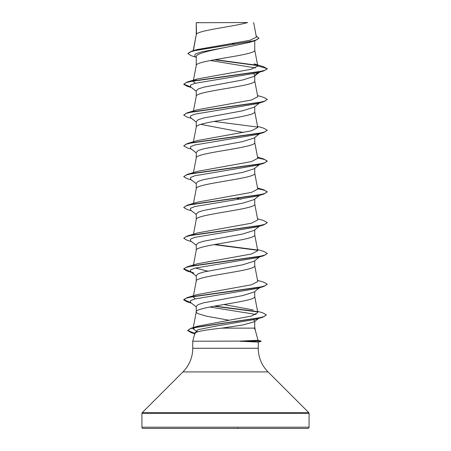 <?xml version="1.0" encoding="UTF-8"?>
<svg xmlns="http://www.w3.org/2000/svg" width="451" height="451" viewBox="0 0 451 451"><rect width="100%" height="100%" fill="white"/><g stroke="black" fill="none" stroke-linecap="round" stroke-linejoin="round"><path stroke-width="0.68" d="M258.006 340.279L261.078 341.103L239.983 341.103L258.006 340.285L255.26 330.036L254.375 328.131L221.858 328.131C205.6 329.839 196.613 331.502 194.911 333.131L192.74 341.227L239.983 341.103M141.93 427.198A1.252 1.252 0 0 0 143.187 428.45L307.813 428.45A1.252 1.252 0 0 0 309.07 427.198L141.93 427.198L141.93 413.449A1.252 1.252 0 0 1 142.302 412.564L182.954 371.912A33.425 33.425 0 0 0 192.74 348.273L192.74 341.227M240.31 341.227L258.26 342.106L258.26 348.273A33.425 33.425 0 0 0 268.046 371.912L308.698 412.564A1.252 1.252 0 0 1 309.07 413.449L309.07 427.198M196.484 22.713L247.638 22.55C234.616 26.412 198.919 30.268 196.484 34.124L196.253 22.713L196.253 34.665M193.366 50.664L196.253 34.744M195.706 57.091L191.483 55.806L187.87 53.652L189.916 52.023L195.757 50.399L255.08 40.635L249.781 42.309L225.5 47.456C209.839 50.563 195.858 53.663 196.253 56.764L196.253 65.463M254.747 40.742L254.747 50.146C256.557 55.276 194.443 60.411 196.253 65.542M259.528 72.154L254.076 76.422L242.599 80.007L203.734 87.184L198.186 88.977L196.253 90.769L196.253 96.266M254.747 75.892L254.747 80.943C256.557 86.079 194.443 91.209 196.253 96.345M259.528 102.958L254.071 107.225L242.599 110.811L203.734 117.982L198.186 119.774L196.253 121.567L196.253 127.069M254.747 106.695L254.747 111.747C256.557 116.877 194.443 122.012 196.253 127.143M259.945 133.428L254.076 138.023L242.582 141.614L203.745 148.779L198.186 150.578L196.253 152.37L196.253 157.867M254.747 137.493L254.747 142.544C256.557 147.68 194.443 152.81 196.253 157.946M259.945 164.232L254.071 168.826L242.604 172.406L203.734 179.588L198.186 181.375L196.253 183.168L196.253 188.67M254.747 168.296L254.747 173.347C256.557 178.478 194.443 183.613 196.253 188.744M259.945 195.029L254.071 199.624L242.582 203.215L203.734 210.386L198.186 212.179L196.253 213.971L196.253 219.468M254.747 199.094L254.747 204.145C256.557 209.281 194.443 214.411 196.253 219.547M259.528 226.16L254.076 230.427L242.599 234.013L203.745 241.184L198.186 242.976L196.253 244.775L196.253 250.271M254.747 229.897L254.747 234.948C256.557 240.079 194.443 245.214 196.253 250.344M254.071 261.225L242.604 264.81L203.734 271.987L198.186 273.78L196.253 275.572L196.253 281.069M254.747 260.695L254.747 265.746C256.557 270.882 194.443 276.012 196.253 281.148M259.528 287.761L254.076 292.028L242.565 295.619L203.739 302.784L198.186 304.577L196.253 306.376L196.253 311.945L196.698 312.802L198.017 313.659L206.699 316.224L229.209 320.272M254.747 291.498L254.747 296.549C256.557 301.68 194.443 306.815 196.253 311.945L193.028 328.841L197.589 326.22L251.635 315.999L257.809 312.594L254.736 296.392M232 43.538L235.36 44.13M253.682 73.767L254.747 75.368L258.558 72.448M200.853 124.358L243.393 132.498M236.967 198.417L241.184 199.218M253.609 319.9L254.747 321.067L254.747 327.347L254.375 328.131M235.884 321.428L236.719 321.58M187.87 53.652L191.827 51.115L196.884 49.61L250.068 40.274L256.399 37.089L253.642 22.55M254.747 321.067L254.257 321.828L242.751 324.979L221.858 328.131M255.463 67.943L210.369 60.507M196.253 57.525L194.742 56.33L195.153 54.114L201.552 51.893L225.5 47.456M257.611 65.604L214.321 59.763M255.08 40.635L258.953 38.273L256.196 36.007M196.253 23.119L196.241 22.821M196.253 91.294L190.547 86.834L190.542 85.087L194.911 83.345L257.076 72.893L263.773 70.903L267.285 68.879L263.666 66.714L254.105 63.884L257.763 65.947L254.736 49.988M257.307 65.294L215.144 59.617M191.827 51.115L251.607 41.295L257.081 39.654L258.953 38.019M193.806 80.543L197.425 78.948L187.221 82.003L257.933 71.968L264.878 70.294L267.285 68.625L257.763 65.947M197.577 331.773L193.028 328.841M253.242 309.961L223.837 304.526M195.3 298.85L193.242 296.938M257.538 280.359L263.779 282.202L267.285 284.226L264.878 285.9L257.933 287.575L187.221 297.604L197.425 294.554L251.483 284.79L257.758 281.537M207.607 271.096L195.306 268.046M193.242 266.135L193.806 265.346M257.538 249.555L263.779 251.404L267.285 253.428L264.878 255.097L257.933 256.771L187.227 266.806L197.425 263.75L251.5 253.986L257.758 250.739M257.538 218.752L263.773 220.601L267.285 222.625L264.878 224.299L257.933 225.968L187.227 236.003L197.42 232.953L251.483 223.189L257.763 219.936L254.736 203.987M257.538 187.954L263.773 189.803L267.285 191.827L264.878 193.496L257.933 195.17L187.221 205.205L197.425 202.149L251.489 192.391L257.763 189.138L254.736 173.19M257.538 157.151L263.779 159L267.285 161.024L264.878 162.698L257.933 164.367L187.227 174.402L197.425 171.352L251.489 161.588L257.758 158.335M257.538 126.353L263.779 128.202L267.285 130.226L264.878 131.895L257.933 133.569L187.227 143.604L197.42 140.549L251.483 130.79L257.758 127.537M257.538 95.55L263.773 97.399L267.285 99.423L264.878 101.097L257.933 102.766L187.221 112.801L197.42 109.751L251.495 99.987L257.758 96.734M195.3 83.243L193.242 81.332M197.425 78.948L251.044 69.296L257.775 66.077M259.759 102.67L257.076 103.691L194.911 114.148L190.542 115.89L190.547 117.632L196.253 122.097M259.759 133.468L257.07 134.494L194.911 144.946L190.542 146.693L190.547 148.435L196.253 152.895M259.759 164.271L257.076 165.291L194.911 175.749L190.542 177.491L190.542 179.233L196.253 183.698M259.759 195.069L257.076 196.095L194.911 206.547L190.542 208.294L190.547 210.036L196.253 214.496M267.285 222.625L263.779 224.908L257.076 226.892L194.911 237.35L190.542 239.092L190.547 240.834L196.253 245.299M267.268 253.558L263.773 255.706L257.07 257.696L194.911 268.148L190.542 269.895L190.542 271.637L193.924 273.097M267.285 284.226L263.773 286.509L257.076 288.493L194.911 298.951L190.542 300.693L190.542 302.435L196.253 306.9M209.816 307.024L256.083 314.454M259.381 317.837L258.688 318.237M257.56 311.286L262.91 312.887L266.372 314.911L262.702 317.267L255.942 319.269L215.172 326.236L197.961 329.72L194.539 333.204L195.221 333.734M263.773 70.903L193.067 80.938L186.122 82.606L183.715 84.281L187.227 86.304L191.055 87.229M267.285 99.423L263.779 101.701L193.067 111.735L186.122 113.41L183.715 115.078L187.227 117.102L191.472 118.359M214.033 121.42L257.521 127.064M267.285 130.226L263.773 132.504L193.067 142.539L186.122 144.207L183.715 145.882L187.221 147.905L191.472 149.157M257.679 157.889L264.619 159.524L267.268 161.154M267.285 161.024L263.773 163.307L193.067 173.336L186.122 175.011L183.715 176.679L187.221 178.703L191.472 179.96M257.679 188.693L264.619 190.322L267.268 191.951M267.285 191.827L263.773 194.105L193.067 204.14L186.122 205.808L183.715 207.483L187.227 209.506L191.472 210.758M263.779 224.908L193.067 234.937L186.122 236.612L183.715 238.286L187.227 240.304L191.472 241.561M214.033 244.622L257.515 250.266M263.773 255.706L193.067 265.74L186.122 267.409L183.715 269.084L187.221 271.107L191.472 272.359M263.773 286.509L193.067 296.538L186.122 298.212L183.715 299.887L187.221 301.905L191.055 302.835M214.033 306.223L257.358 311.872M262.702 317.267L196.112 327.24L189.803 328.897L187.639 330.56L191.528 332.81L194.776 333.633M187.221 82.003L183.715 84.281M183.732 84.151L190.604 86.88M187.221 112.801L183.715 115.078M187.227 143.604L183.715 145.882M187.227 174.402L183.715 176.679M187.221 205.205L183.715 207.483M187.227 236.003L183.715 238.286M214.885 244.465L257.194 249.95M187.227 266.806L183.715 268.824L190.604 271.682M187.221 297.604L183.715 299.627L190.604 302.48M214.885 306.071L256.94 311.534M266.372 314.911L264.077 316.568L257.498 318.22L191.28 328.148L187.639 330.56M187.65 330.431L194.843 333.396M198.767 22.55L196.253 22.713M240.31 341.356L261.078 341.103M237.626 428.067L237.784 428.45L237.626 428.067M309.07 413.449L141.93 413.449M308.698 412.564L142.302 412.564M268.046 371.912L182.954 371.912M258.26 348.273L192.74 348.273M193.462 295.755L196.264 280.99M257.763 281.537L254.736 265.594M193.462 264.957L196.264 250.192M257.763 250.739L254.736 234.791M193.372 234.627L196.264 219.389M193.462 203.356L196.264 188.591M193.462 172.553L196.264 157.788M257.763 158.335L254.736 142.386M193.462 141.755L196.264 126.99M257.763 127.537L254.736 111.589M193.462 110.952L196.264 96.187M257.763 96.734L254.736 80.785M193.237 81.332L193.321 80.887M193.372 80.622L196.264 65.389M193.203 50.709L196.264 34.586M254.736 327.195L255.345 330.408M191.472 87.556L187.227 86.304M257.076 103.691L263.779 101.701M257.07 134.494L263.773 132.504M257.076 165.291L263.773 163.307M257.076 196.095L263.773 194.105M191.472 303.162L187.221 301.905M194.742 333.768L191.528 332.81M259.528 256.963L254.071 261.23M190.542 271.637L196.253 276.097M258.547 318.491L254.257 321.828M197.583 326.22L191.28 328.148M258.26 342.112L261.078 341.356"/></g></svg>

